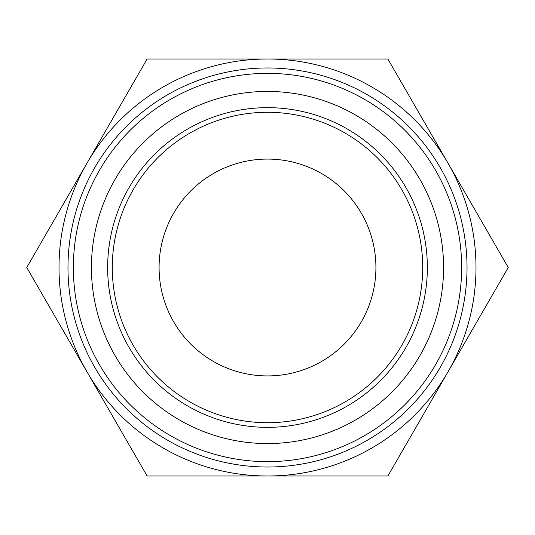 <?xml version="1.0" encoding="UTF-8"?>
<svg xmlns="http://www.w3.org/2000/svg" width="535" height="535" viewBox="0 0 535 535"><rect width="100%" height="100%" fill="white"/><g stroke="black" fill="none" stroke-linecap="round" stroke-linejoin="round"><path stroke-width="0.8" d="M267.5 159.082A108.418 108.418 0 0 0 159.082 267.5A108.418 108.418 0 0 0 267.5 375.918A108.418 108.418 0 0 0 375.918 267.5A108.418 108.418 0 0 0 267.5 159.082M26.75 267.5L147.125 59.004L387.875 59.004L508.25 267.5L387.875 475.996L147.125 475.996L26.75 267.5M267.5 112.29A155.21 155.21 0 0 0 112.29 267.5A155.21 155.21 0 0 0 267.5 422.71A155.21 155.21 0 0 0 422.71 267.5A155.21 155.21 0 0 0 267.5 112.29M267.5 59.004A208.496 208.496 0 0 0 86.938 371.745A208.496 208.496 0 0 0 448.062 371.745A208.496 208.496 0 0 0 267.5 59.004M267.5 427.345A159.845 159.845 0 0 0 405.931 187.578A159.845 159.845 0 0 0 129.069 187.578A159.845 159.845 0 0 0 267.5 427.345M267.5 67.972A199.528 199.528 0 0 1 440.292 367.264A199.528 199.528 0 0 1 94.708 367.264A199.528 199.528 0 0 1 267.5 67.972M267.5 91.438A176.062 176.062 0 0 0 115.025 355.534A176.062 176.062 0 0 0 419.975 355.534A176.062 176.062 0 0 0 267.5 91.438M267.5 73.369A194.131 194.131 0 0 0 99.376 364.569A194.131 194.131 0 0 0 435.624 364.569A194.131 194.131 0 0 0 267.5 73.369"/></g></svg>
